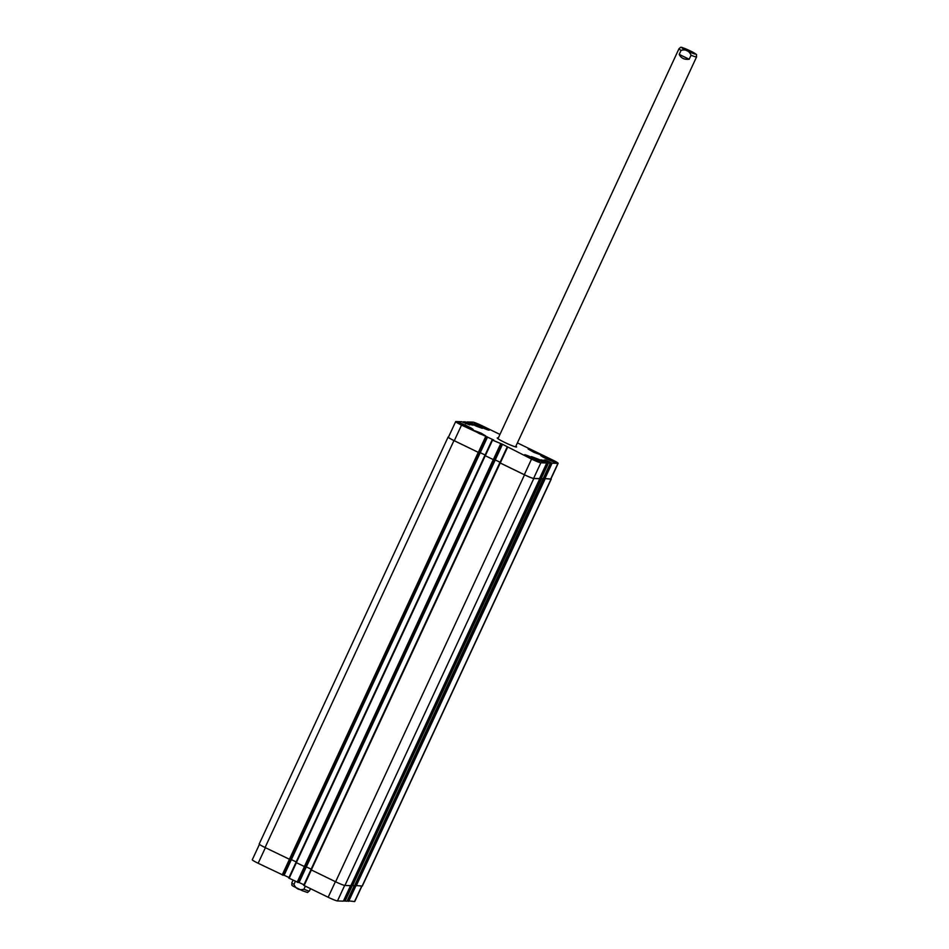 <?xml version="1.0" encoding="UTF-8"?>
<svg xmlns="http://www.w3.org/2000/svg" width="949" height="949" viewBox="0 0 949 949"><rect width="100%" height="100%" fill="white"/><g stroke="black" fill="none" stroke-linecap="round" stroke-linejoin="round"><path stroke-width="1.42" d="M689.769 50.902L693.221 52.966L688.511 51.246L684.158 48.755L689.769 50.902M515.865 446.208A10.664 0.913 -155.1 0 1 516.588 446.955A10.664 0.913 -155.1 0 1 506.529 443.29A10.664 0.913 -155.1 0 1 497.24 437.975A10.664 0.913 -155.1 0 1 498.272 438.035M679.211 54.413L681.097 50.356C685.747 49.087 689.081 50.7 691.062 55.196L689.188 59.253L679.211 54.413C681.014 58.174 684.336 59.787 689.188 59.253M691.014 51.27L689.899 50.724M305.341 886.176L303.917 889.225C299.255 890.494 295.934 888.881 293.953 884.385L295.364 881.336M475.319 424.784L479.292 427.003L475.093 425.259M478.711 432.364L482.685 434.583L478.486 432.839M536.731 458.699L540.705 460.929L536.505 459.186M533.338 451.119L537.312 453.349L533.113 451.605M538.996 459.482L531.855 456.754L537.395 459.921L543.397 462.104L538.996 459.482M539.068 459.482L543.73 462.258L537.383 459.945L531.523 456.599L539.068 459.482M480.965 433.135L473.824 430.407L479.375 433.574L485.366 435.769L480.965 433.135M481.048 433.135L485.698 435.923L479.352 433.61L473.492 430.253L481.048 433.135M477.572 425.555L470.431 422.827L475.971 425.994L481.973 428.189L477.572 425.555M477.655 425.555L482.306 428.343L475.959 426.03L470.099 422.673L477.655 425.555M535.592 451.902L528.451 449.174L534.002 452.341L539.993 454.524L535.592 451.902M535.675 451.902L540.325 454.678L533.99 452.376L528.13 449.019L535.675 451.902M533.729 458.331A8.185 0.7 -155.1 0 1 539.388 461.712A8.185 0.7 -155.1 0 1 531.665 458.901A8.185 0.7 -155.1 0 1 524.548 454.82A8.185 0.7 -155.1 0 1 533.729 458.331M549.898 458.901A8.185 0.7 -155.1 0 1 555.556 462.282A8.185 0.7 -155.1 0 1 547.846 459.47A8.185 0.7 -155.1 0 1 540.716 455.39A8.185 0.7 -155.1 0 1 549.898 458.901M483.622 426.73A8.185 0.7 -155.1 0 1 489.281 430.111A8.185 0.7 -155.1 0 1 481.57 427.299A8.185 0.7 -155.1 0 1 474.441 423.218A8.185 0.7 -155.1 0 1 483.622 426.73M467.454 426.16A8.185 0.7 -155.1 0 1 473.112 429.541A8.185 0.7 -155.1 0 1 465.401 426.73A8.185 0.7 -155.1 0 1 458.272 422.649A8.185 0.7 -155.1 0 1 467.454 426.16M517.407 442.898L552.282 459.826A8.482 0.724 -155.1 0 1 558.154 463.337A8.482 0.724 -155.1 0 1 557.941 463.397L552.081 463.183L545.521 460.04L543.991 459.992L550.396 463.124L548.427 463.053L541.867 459.909L540.337 459.862L546.743 462.993L540.859 462.792A8.482 0.724 -155.1 0 1 531.547 459.091L502.507 444.286L492.531 440.158L493.741 440.028L461.534 425.116A8.482 0.724 -155.1 0 1 455.662 421.605A8.482 0.724 -155.1 0 1 455.876 421.546L461.748 421.747L469.826 424.95L463.444 421.807L465.401 421.878L471.961 425.022L473.492 425.069L467.086 421.937L472.97 422.139A8.482 0.724 -155.1 0 1 482.27 425.84L499.957 434.428M283.288 875.215L486.671 437.062L283.288 875.227L258.152 863.27A8.482 0.724 -155.1 0 1 252.28 859.758L259.433 844.361M492.116 439.909L484.892 455.508L492.116 439.909M350.857 885.678L539.756 478.735L546.743 462.993L539.495 478.604L533.611 478.403A8.482 0.724 -155.1 0 1 524.311 474.702L499.838 462.78L507.086 447.181L310.881 869.723L335.614 881.775A8.482 0.724 24.9 0 0 344.926 885.464L350.869 885.666L539.767 478.735L533.812 478.521A8.482 0.724 -155.1 0 1 524.512 474.832L499.767 462.78M361.937 886.069L354.772 901.491A8.482 0.724 -155.1 0 1 354.558 901.55L347.275 900.72M347.002 901.265L343.621 900.589M343.36 901.147L350.549 885.666L343.36 901.147L337.476 900.945A8.482 0.724 -155.1 0 1 328.164 897.256L303.692 885.334L310.928 869.77L303.692 885.334M303.941 884.788L298.401 882.179M298.247 882.475L288.733 878.062L295.958 862.499L288.745 878.062M288.982 877.528L283.431 874.919M344.368 900.957L351.616 885.346L354.523 885.797L543.421 478.865L540.515 478.403L547.763 462.792M348.022 901.076L355.27 885.464L362.138 886.069A8.482 0.724 24.9 0 0 362.352 886.01L551.25 479.079A8.482 0.724 -155.1 0 1 551.037 479.138L544.168 478.533L551.416 462.922M455.662 421.605L448.426 437.216A8.482 0.724 -155.1 0 0 454.286 440.716L478.937 452.661L453.954 440.585A8.482 0.724 -155.1 0 1 448.094 437.086L259.196 844.017A8.482 0.724 24.9 0 0 265.068 847.528L290.109 859.592L282.861 875.203M486.873 436.754L479.601 452.365L485.117 454.986L479.625 452.365L290.714 859.308L296.171 861.894M295.91 862.451L484.809 455.508L493.966 459.921L484.809 455.508L295.91 862.451L305.08 866.864L297.832 882.475M494.571 459.624L500.087 462.246L494.571 459.624L305.673 866.567L311.13 869.165M499.779 462.792L310.881 869.723M558.154 463.337L550.918 478.937A8.482 0.724 -155.1 0 1 550.705 478.996L544.168 478.533M550.384 463.124L543.148 478.735L540.515 478.403M543.172 478.699L354.511 885.808M691.24 52.693A7.521 0.641 24.9 0 0 695.498 53.939A7.521 0.641 24.9 0 0 690.303 50.926A7.521 0.641 24.9 0 0 681.88 47.782A7.521 0.641 24.9 0 0 691.24 52.693M691.062 55.196A9.692 0.83 24.9 0 0 696.566 56.916C695.759 53.429 698.95 56.027 691.821 51.661C678.571 46.026 681.904 46.679 678.974 48.755A9.692 0.83 24.9 0 0 681.097 50.356M310.477 888.667L309.421 890.957A9.692 0.83 -155.1 0 1 303.917 889.225M293.953 884.385A9.692 0.83 -155.1 0 1 291.829 882.784C292.138 886.354 289.481 884.243 302.34 890.72C310.276 893.353 306.242 892.594 309.421 890.957M361.747 886.058L354.558 901.55M355.922 885.773L348.686 901.348M347.014 901.277L354.202 885.797L346.99 901.289M352.269 885.642L345.033 901.218M344.677 885.441L337.476 900.945M335.4 881.668L328.164 897.256M311.343 869.996L304.119 885.583M502.507 444.286L299.113 882.44M305.697 866.567L298.449 882.179M501.63 444.322L298.247 882.487M304.404 866.627L297.167 882.202M296.385 862.736L289.148 878.311M480.265 452.626L284.154 875.18M290.738 859.308L283.49 874.919M289.433 859.355L282.197 874.942M265.388 847.682L258.152 863.27M550.705 478.996L557.941 463.397M544.833 478.794L552.081 463.183M545.877 460.953L546.185 460.312M545.236 460.645L545.521 460.04M541.179 478.664L548.427 463.053M542.223 460.834L542.531 460.182M541.582 460.514L541.867 459.909M533.611 478.403L540.859 462.792M524.311 474.702L531.547 459.091M500.253 463.029L507.501 447.418M494.595 459.636L501.843 444.025M493.302 459.66L500.55 444.049M493.966 459.921L501.214 444.31M485.295 455.769L492.531 440.158M480.289 452.626L487.537 437.026M478.343 452.388L485.591 436.789M479.008 452.661L486.256 437.05M454.286 440.716L461.534 425.116M465.544 423.61L465.829 423.005M465.603 423.634L465.888 423.005M469.482 423.124L469.197 423.74M469.245 423.764L469.541 423.135M469.506 423.883L469.814 423.242M466.161 423.112L465.852 423.764M453.954 440.585L265.068 847.528M478.272 452.388L289.386 859.331M478.937 452.661L290.05 859.592M485.224 455.769L296.325 862.7M493.243 459.66L304.344 866.591M493.907 459.921L305.009 866.864M500.194 463.029L311.296 869.972M524.512 474.832L335.614 881.775M533.812 478.521L344.926 885.464M545.521 462.353L545.794 461.76M540.776 478.533L351.889 885.476M541.44 478.794L352.553 885.737M549.174 462.483L549.447 461.89M544.429 478.664L355.543 885.595M545.094 478.925L356.207 885.868M551.037 479.138L362.138 886.069M515.544 446.896L696.566 56.916M497.952 438.735L678.974 48.755M293.039 880.197L291.829 882.784M298.259 882.487L501.641 444.322M543.148 478.735L550.396 463.124"/></g></svg>
